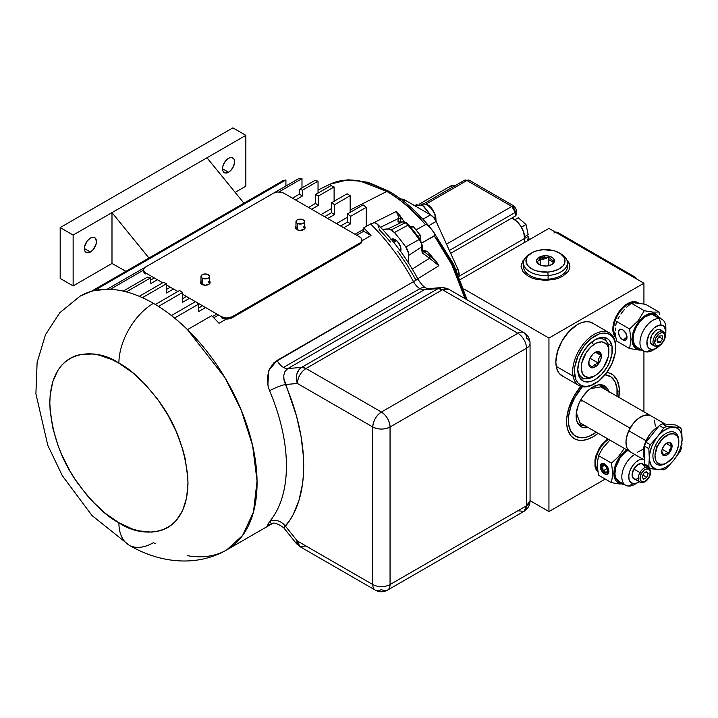 <?xml version="1.0" encoding="UTF-8"?>
<svg xmlns="http://www.w3.org/2000/svg" width="718" height="718" viewBox="0 0 718 718"><rect width="100%" height="100%" fill="white"/><g stroke="black" fill="none" stroke-linecap="round" stroke-linejoin="round"><path stroke-width="1.08" d="M228.566 158.274A8.544 4.936 -60 0 1 232.847 157.852A8.544 4.936 -60 0 1 234.158 164.7A8.544 4.936 -60 0 1 228.566 172.239L222.526 168.748L222.984 165.804L225.21 161.388L227.391 159.091L229.751 157.727L231.932 157.511L234.158 159.36L234.615 161.765L233.592 166.235L230.882 170.372L228.566 172.239L225.21 173.002L222.984 171.153L222.526 168.748L228.566 172.239A8.544 4.936 -60 0 1 224.294 172.661A8.544 4.936 -60 0 1 222.984 165.804A8.544 4.936 -60 0 1 228.566 158.274M90.405 238.044A8.544 4.936 -60 0 1 94.677 237.622A8.544 4.936 -60 0 1 95.988 244.47A8.544 4.936 -60 0 1 90.405 252.009L84.356 248.518L90.405 252.009A8.544 4.936 -60 0 1 86.133 252.431A8.544 4.936 -60 0 1 84.823 245.574A8.544 4.936 -60 0 1 90.405 238.044L93.762 237.281L95.431 238.241L96.445 241.535L95.988 244.47L92.721 250.142L90.405 252.009L87.049 252.763L84.823 250.923L84.473 247.082L87.049 241.158L90.405 238.044M111.99 263.47L73.137 285.908L60.177 278.431L60.177 227.579L73.137 235.055L73.137 285.908L73.137 235.055L245.843 135.343L245.843 186.195L235.145 192.37L245.843 186.195L245.843 135.343L232.883 127.867L60.177 227.579L73.137 235.055L245.843 135.343L232.883 127.867L60.177 227.579L60.177 278.431L73.137 285.908L111.99 263.47L125.928 271.332L111.99 263.47L111.99 212.618L148.958 258.031L243.949 203.194L206.981 157.781L111.99 212.618L148.958 258.031L91.105 291.436L282.811 180.756L243.949 203.194L206.981 157.781M155.348 304.477A146.544 84.607 -120 0 0 153.446 303.355A48.851 28.199 120 0 0 118.901 363.182C130.909 369.052 144.722 382.344 160.347 403.067C177.113 426.6 186.33 453.193 187.981 482.837C187.039 541.336 139.104 537.594 118.901 522.722A48.851 28.199 120 0 0 129.016 545.088A48.851 28.199 -60 0 1 118.901 522.722L105.42 513.415L92.46 501.388L86.34 494.505L75.076 479.319L70.05 471.161L61.461 454.108L57.978 445.384L52.791 427.946L50.152 411.082L49.82 403.067L50.152 395.438L52.791 381.635L57.978 370.174L61.461 365.471L65.5 361.513L70.05 358.345L75.076 355.984L80.524 354.468L92.46 353.992L98.851 355.042L112.134 359.655L118.901 363.182L132.381 372.498L145.341 384.516L157.278 398.786L167.752 414.753L176.341 431.796L182.722 449.28L185.011 457.967L187.649 474.831L187.981 482.837L186.653 497.637L182.722 510.327L176.341 520.433L172.302 524.391L167.752 527.559L162.726 529.92L157.278 531.437L151.462 532.11L138.951 530.871L132.381 528.978L118.901 522.722C106.892 516.861 93.08 503.56 77.454 482.837C60.689 459.305 51.472 432.721 49.82 403.067C50.763 344.568 98.689 348.311 118.901 363.182A48.851 28.199 -60 0 1 153.446 303.355A146.544 84.607 60 0 1 155.348 304.477A146.544 84.607 60 0 1 158.463 306.398A146.544 84.607 -120 0 0 155.348 304.477L179.527 290.521L155.348 304.477M155.348 543.75A146.544 84.607 60 0 1 153.446 542.664A48.851 28.199 -60 0 1 129.016 545.088C157.7 562.239 195.26 567.974 226.717 549.925L242.639 535.413L253.472 512.015L257.053 480.979L252.601 445.51L241.086 409.772L224.761 377.381L187.479 329.643A146.544 84.607 -120 0 0 174.519 318.029A146.544 84.607 -120 0 0 171.414 315.543A146.544 84.607 -120 0 0 158.463 306.398A146.544 84.607 60 0 1 171.414 315.543A146.544 84.607 60 0 1 174.519 318.029A146.544 84.607 60 0 1 187.479 329.643A146.544 84.607 60 0 1 226.717 549.925A146.544 84.607 60 0 1 187.479 555.678M397.664 251.255L407.178 265.077L415.713 279.652A12.215 0.521 151.7 0 1 417.831 278.853A12.215 0.521 151.7 0 1 413.496 281.662A12.215 7.054 -120 0 0 419.913 288.663A12.215 7.054 -120 0 0 424.23 289.821L287.792 368.594A12.215 7.054 60 0 1 283.466 367.436L419.913 288.663A12.215 7.054 -60 0 1 426.016 288.062A12.215 7.054 120 0 0 419.913 288.663A12.215 7.054 -120 0 0 424.23 289.821A12.215 9.63 -95.1 0 1 427.614 288.771M304.45 229.006A4.272 2.468 0 0 0 304.522 228.575L304.432 229.051M297.225 223.334L297.225 229.787L297.225 223.334L301.883 223.872L303.795 222.966L304.522 221.593A4.272 2.468 180 0 1 301.883 223.872A4.272 2.468 180 0 1 297.225 223.334A4.272 2.468 180 0 1 295.969 221.593L297.225 223.334M303.265 219.852A4.272 2.468 180 0 1 304.522 221.593L303.265 219.852L300.241 219.125L297.225 219.852L295.969 221.593A4.272 2.468 180 0 1 298.607 219.313A4.272 2.468 180 0 1 303.265 219.852M331.51 208.561L321 214.628L331.51 208.561M209.459 283.852A4.272 2.468 0 0 0 209.53 283.413L209.45 283.897M202.234 278.18L202.234 284.633L202.234 278.18L206.892 278.71L208.812 277.803L209.53 276.43A4.272 2.468 180 0 1 206.892 278.71A4.272 2.468 180 0 1 202.234 278.18A4.272 2.468 180 0 1 200.977 276.43L202.234 278.18M208.274 274.689A4.272 2.468 180 0 1 209.53 276.43L208.274 274.689L205.258 273.962L202.234 274.689L200.977 276.43A4.272 2.468 180 0 1 203.616 274.15A4.272 2.468 180 0 1 208.274 274.689M195.592 301.587L171.414 315.543L195.592 301.587A146.544 84.607 -120 0 1 198.698 304.064A146.544 84.607 -120 0 0 195.592 301.587M174.519 318.029L198.698 304.064L198.698 311.54L198.698 304.064L174.519 318.029M201.058 283.897L200.977 283.413A4.272 2.468 0 0 0 201.049 283.852M182.641 302.26L182.641 292.432A146.544 84.607 -120 0 0 179.527 290.521A146.544 84.607 -120 0 1 182.641 292.432L182.641 302.26L189.543 298.275L182.641 302.26M158.463 306.398L182.641 292.432L158.463 306.398M142.397 297.665A146.544 84.607 60 0 1 153.446 303.355A146.544 84.607 -120 0 0 142.397 297.665L166.576 283.7A146.544 84.607 -120 0 0 163.471 282.345L139.292 296.31A146.544 84.607 60 0 1 142.397 297.665L166.576 283.7A146.544 84.607 -120 0 0 163.471 282.345L139.292 296.31A146.544 84.607 -120 0 0 126.332 291.876A146.544 84.607 60 0 1 139.292 296.31A146.544 84.607 -120 0 1 142.397 297.665M123.227 291.113A146.544 84.607 60 0 1 126.332 291.876L150.511 277.911A146.544 84.607 -120 0 0 147.405 277.148L123.227 291.113L147.405 277.148A146.544 84.607 -120 0 1 150.511 277.911L150.511 283.718L150.511 277.911L126.332 291.876A146.544 84.607 -120 0 0 123.227 291.113A146.544 84.607 -120 0 0 110.276 289.309A146.544 84.607 60 0 1 123.227 291.113M94.211 290.628L107.162 289.237L145.099 267.329L107.162 289.237A146.544 84.607 60 0 1 110.276 289.309L143.528 270.112L110.276 289.309A146.544 84.607 -120 0 0 107.162 289.237A146.544 84.607 -120 0 0 94.211 290.628L285.917 179.949A146.544 84.607 -120 0 0 282.811 180.756A146.544 84.607 -120 0 1 285.917 179.949L285.917 186.034L285.917 179.949L94.211 290.628A146.544 84.607 -120 0 0 91.105 291.436A146.544 84.607 60 0 1 94.211 290.628M80.147 296.112L91.105 291.436A146.544 84.607 -120 0 0 79.815 296.31M274.114 192.846L298.868 178.549L274.114 192.846M301.982 178.629A146.544 84.607 -120 0 0 298.868 178.549A146.544 84.607 -120 0 1 301.982 178.629L301.982 187.91L301.982 178.629L278.925 191.939L301.982 178.629M314.933 180.433L299.388 189.408A146.544 84.607 60 0 1 302.493 190.162L318.038 181.196A146.544 84.607 -120 0 0 314.933 180.433L299.388 189.408L299.388 194.174L302.493 195.969L302.493 190.162A146.544 84.607 -120 0 0 299.388 189.408L299.388 194.174L292.477 198.168L299.388 194.174L302.493 195.969L302.493 190.162L318.038 181.196L318.038 193.106L318.038 181.196A146.544 84.607 -120 0 0 314.933 180.433M150.511 280.128L154.316 277.938L150.511 280.128M150.511 283.718L157.422 279.733L150.511 283.718M295.592 199.963L302.493 195.969L295.592 199.963M330.998 185.63L315.453 194.596A146.544 84.607 60 0 1 318.559 195.951L334.103 186.985A146.544 84.607 -120 0 0 330.998 185.63L315.453 194.596L315.453 203.454L318.559 205.249L318.559 195.951A146.544 84.607 -120 0 0 315.453 194.596L315.453 203.454L308.543 207.439L315.453 203.454L318.559 205.249L318.559 195.951L334.103 186.985L334.103 201.273L334.103 186.985A146.544 84.607 -120 0 0 330.998 185.63M166.576 289.399L170.372 287.209L166.576 289.399M166.576 292.989L166.576 283.7L166.576 292.989L173.487 289.004L166.576 292.989M311.648 209.234L318.559 205.249L311.648 209.234M347.054 193.797L331.51 202.772A146.544 84.607 60 0 1 334.624 204.684L350.169 195.709A146.544 84.607 -120 0 0 347.054 193.797L331.51 202.772L331.51 212.725L334.624 214.52L334.624 204.684A146.544 84.607 -120 0 0 331.51 202.772L331.51 212.725L324.608 216.71L331.51 212.725L334.624 214.52L334.624 204.684L350.169 195.709L350.169 212.34L350.169 195.709A146.544 84.607 -120 0 0 347.054 193.797M182.641 298.679L186.438 296.48L182.641 298.679M296.049 229.051L295.969 228.575A4.272 2.468 0 0 0 296.04 229.006M327.713 218.505L334.624 214.52L327.713 218.505M295.969 221.593L295.969 228.575L296.687 227.202M303.265 226.825L304.522 228.575L304.522 221.593M200.977 276.43L200.977 283.413L201.704 282.039M208.274 281.671L209.53 283.413L209.53 276.43M347.575 217.177L336.491 223.576L347.575 217.177M363.12 204.863L347.575 213.838A146.544 84.607 60 0 1 350.68 216.324L366.225 207.349A146.544 84.607 -120 0 0 363.12 204.863L347.575 213.838L347.575 221.997L350.68 223.792L350.68 216.324A146.544 84.607 -120 0 0 347.575 213.838L347.575 221.997L340.664 225.982L347.575 221.997L350.68 223.792L350.68 216.324L366.225 207.349L366.225 226.439L366.225 207.349A146.544 84.607 -120 0 0 363.12 204.863M198.698 307.95L202.503 305.751L198.698 307.95M198.698 311.54L205.608 307.546L198.698 311.54M343.778 227.777L350.68 223.792L343.778 227.777M363.64 229.302L355.024 234.274L363.64 229.302M216.854 314.044L212.528 316.539L216.854 314.044M219.035 323.279A146.544 84.607 -120 0 0 211.657 315.678L187.479 329.643L211.657 315.678A146.544 84.607 -120 0 1 219.035 323.279L226.367 319.043L219.035 323.279M361.971 240.754L371.018 235.531L363.64 231.268L356.729 235.262L363.64 231.268L371.018 235.531A146.544 84.607 -120 0 0 363.64 227.938L363.64 231.268L363.64 227.938A146.544 84.607 60 0 1 371.018 235.531L361.971 240.754M218.559 315.031L213.776 317.787L218.559 315.031M267.841 385.126L268.846 370.452L277.058 360.436L413.496 281.662A146.544 84.607 -120 0 0 370.542 223.944L373.943 222.84L375.451 222.984L377.794 224.599L375.451 222.984L373.943 222.84L370.542 223.944A146.544 84.607 60 0 1 413.496 281.662A12.215 0.521 -28.3 0 0 417.831 278.853C420.479 283.395 423.207 286.473 426.016 288.062L427.722 288.78M271.601 523.682L269.591 521.546A146.544 84.607 -120 0 0 269.591 390.789A12.215 2.055 156.9 0 1 285.459 384.534L297.378 383.466L372.777 427.004L297.378 383.466A12.215 7.054 120 0 1 306.012 368.505L381.42 412.042L306.012 368.505A12.215 7.054 60 0 0 301.695 367.347L298.715 370.102L296.848 374.132L296.381 378.826L297.378 383.466A12.215 9.63 -95.1 0 1 301.695 367.347L287.792 368.594L301.695 367.347L438.133 288.582L424.23 289.821L438.133 288.582L441.767 287.514L427.461 288.789A12.215 9.63 84.9 0 0 424.23 289.821L287.792 368.594L285.019 371.377L283.772 375.343L283.978 379.921L285.459 384.534L297.378 383.466C297.889 377.112 300.77 372.13 306.012 368.505L442.45 289.74L517.857 333.269A12.215 7.054 -60 0 1 523.96 332.667A12.215 7.054 -60 0 1 526.491 338.259A12.215 7.054 180 0 1 530.063 343.24A12.215 7.054 180 0 1 526.491 348.23A12.215 7.054 -120 0 0 517.857 333.269L442.45 289.74L448.553 289.13A12.215 7.054 120 0 0 442.45 289.74A12.215 7.054 -120 0 0 438.133 288.582L442.45 289.74L306.012 368.505L301.695 367.347L438.133 288.582A12.215 9.63 -95.1 0 1 441.364 287.541C441.22 286.949 443.625 287.478 448.553 289.13L523.96 332.667A12.215 7.054 120 0 0 517.857 333.269L381.42 412.042L517.857 333.269A12.215 7.054 60 0 1 526.491 348.23A12.215 7.054 0 0 0 530.063 343.24L530.063 500.787L526.491 505.777A12.215 7.054 0 0 0 530.063 500.787C529.902 505.418 527.865 508.945 523.96 511.369A12.215 7.054 -120 0 0 526.491 505.777L526.491 348.23L526.491 505.777L390.053 584.542L526.491 505.777L523.96 511.369L517.857 510.758M372.777 427.004A12.215 7.054 -60 0 1 381.42 412.042C376.169 415.659 373.288 420.649 372.777 427.004C378.539 429.732 384.292 429.732 390.053 427.004C389.542 420.649 386.661 415.659 381.42 412.042A12.215 7.054 60 0 1 390.053 427.004L526.491 348.23L390.053 427.004L390.053 584.542L390.053 427.004A12.215 7.054 180 0 1 372.777 427.004L372.777 584.542A12.215 7.054 0 0 0 390.053 584.542A12.215 7.054 180 0 1 372.777 584.542L372.777 427.004M306.012 545.994L299.909 546.604L297.378 541.013L296.381 542.979L296.848 543.894M283.763 378.386L296.453 415.884L301.066 436.49L303.409 456.361L303.409 475.074L302.529 483.878L299.038 500.15L293.312 514.348L289.641 520.577L283.691 527.721L296.489 543.679A12.215 2.585 -38.8 0 1 297.378 541.013L285.459 526.186L283.7 527.748C277.615 523.377 273.414 522.085 271.081 523.853M271.449 523.763L267.356 525.271L269.591 521.546A146.544 84.607 -120 0 0 269.591 390.789A12.215 2.055 -23.1 0 1 285.459 384.534A158.759 91.662 60 0 1 285.459 526.186A12.215 9.756 40 0 0 269.591 521.546A12.215 9.756 -140 0 1 285.459 526.186L297.378 541.013L372.777 584.542L297.378 541.013A12.215 7.054 120 0 0 299.909 546.604L375.308 590.133A12.215 7.054 -60 0 1 372.777 584.542A12.215 7.054 120 0 0 375.308 590.133A12.215 7.054 -60 0 0 381.42 589.532A12.215 7.054 60 0 0 387.523 590.133A12.215 7.054 -120 0 0 390.053 584.542A12.215 7.054 60 0 1 387.523 590.133C383.448 592.314 379.382 592.314 375.308 590.133M269.591 390.789L268.137 386.428L267.347 377.363L269.403 369.088L273.98 362.689L413.496 281.662A12.215 7.054 -120 0 0 419.913 288.663L283.466 367.436A12.215 7.054 60 0 1 277.058 360.436A12.215 7.054 -120 0 0 283.466 367.436A12.215 7.054 -120 0 0 287.792 368.594M370.542 223.944L363.64 227.938L370.542 223.944M377.794 224.599L379.095 228.162M390.377 241.993A134.338 77.562 -120 0 0 379.176 229.581M411.234 227.705L413.245 226.538L420.192 235.082L418.02 236.339L420.192 235.082L413.245 226.538L411.234 227.705M410.508 226.825L413.245 226.538L410.508 226.825M420.218 239.318L420.192 235.082L420.218 239.318M396.668 240.62L393.706 242.325L396.668 240.62M618.853 397.368L619.239 388.214L617.354 380.63L613.378 375.263L609.717 373.154L606.854 372.445A37.309 21.54 -60 0 1 619.365 391.13L617.229 391.13L619.365 391.13A37.309 21.54 -60 0 1 618.862 397.332M598.103 433.286A37.309 21.54 -60 0 1 566.601 421.592A37.309 21.54 -60 0 1 580.817 386.356L574.328 395.591L568.611 408.775L566.726 418.531L566.726 424.509L567.741 429.777L571.043 435.952L574.328 438.671L578.322 440.152L582.89 440.331L587.836 439.21L592.987 436.822L598.13 433.268M563.603 376.645A30.533 17.627 -60 0 1 562.176 375.963A30.533 17.627 -60 0 1 555.849 361.989A30.533 17.627 -60 0 1 569.177 331.267A30.533 17.627 -60 0 1 592.7 323.082A30.533 17.627 -60 0 1 594.01 323.98L589.433 321.87L585.7 321.727L581.652 322.642L577.443 324.599L569.177 331.267L562.176 340.709L557.491 351.497L555.849 361.989L556.262 366.611L557.491 370.578L559.493 373.737L563.603 376.645M615.981 337.747A20.759 11.991 -60 0 1 612.84 329.086A20.759 11.991 -60 0 1 621.905 308.193A20.759 11.991 -60 0 1 637.907 302.628A20.759 11.991 -60 0 1 638.84 303.274L635.681 301.802L630.386 302.332L624.66 305.635L619.365 311.226L615.317 318.236L613.127 325.613L613.127 332.228L613.962 334.929L615.981 337.747M638.643 303.256A20.759 11.991 120 0 0 637.638 302.484M643.929 411.8L643.929 351.228L643.929 411.8M643.929 304.109L643.929 283.215L548.947 228.378L643.929 283.215L643.929 304.109M548.947 338.061L643.929 283.215L548.947 338.061L463.855 288.932L548.947 338.061L548.947 511.557L548.947 338.061M605.229 479.059L548.947 511.557L605.229 479.059M607.724 438.842L601.235 445.339L599.009 448.732L595.823 456.065L594.989 459.726L594.989 466.341L595.823 469.042L597.852 471.861M460.426 279.481L548.947 228.378L460.426 279.481M525.181 258.426L522.919 260.867L521.062 266.261L522.919 271.664L528.215 276.233L531.921 277.992L536.14 279.293L545.492 280.37L554.835 279.293L559.062 277.992L562.759 276.233L568.055 271.664L569.446 269.017L569.913 266.261L569.446 263.515L565.793 258.426M530.063 500.661L548.947 511.557L530.063 500.661M521.062 266.863L521.537 264.116L524.023 260.131M566.951 260.131L569.446 264.116L569.913 266.863M622.685 339.749L627.002 337.263L625.746 340.054A6.103 3.527 60 0 1 622.685 339.749L619.634 336.527L618.369 332.272L619.634 329.481L622.685 329.777A6.103 3.527 60 0 1 626.679 335.162A6.103 3.527 60 0 1 625.746 340.054L622.685 339.749A6.103 3.527 60 0 1 618.701 334.373A6.103 3.527 60 0 1 619.634 329.481A6.103 3.527 60 0 1 622.685 329.777L625.746 333.008L627.002 337.263L622.685 339.749M638.266 349.962L639.011 349.307A19.781 11.425 -60 0 1 633.886 330.199A19.781 11.425 -60 0 1 653.003 313.245L652.949 312.133L644.297 310.714L638.275 320.587L629.614 328.979L630.925 339.506L629.614 348.553L638.266 349.962L629.614 348.553L630.925 339.506L629.614 328.979L638.275 320.587L644.297 310.714L652.949 312.133L658.971 312.025L645.985 304.531L643.633 304.055L645.985 304.531L658.971 312.025L652.949 312.133L653.003 313.245L657.105 315.04L658.9 317.571A19.781 11.425 -60 0 0 653.003 313.245L647.833 314.206L642.386 317.769L637.485 323.378L633.886 330.199L632.136 337.173L632.495 343.258L634.909 347.521L639.011 349.307L638.266 349.962L640.034 350.079L638.266 349.962M635.556 303.005L643.633 304.055L635.556 303.005M632.558 303.068L633.967 302.987L632.558 303.068M628.959 305.15L631.31 303.22L644.297 310.714L631.31 303.22L626.715 307.187L628.959 305.15M624.606 309.332L622.641 311.612L624.606 309.332M620.873 313.981L622.641 311.612L620.873 313.981M617.893 318.927L619.293 316.414L617.893 318.927M616.08 323.576L616.627 321.484L629.614 328.979L616.627 321.484L615.667 325.775L616.08 323.576M615.407 328.09L615.317 330.531L615.407 328.09M615.407 333.062L615.667 335.665L615.407 333.062M616.08 338.331L616.627 341.05L616.08 338.331M634.694 302.682A19.781 11.425 120 0 0 617.722 315.148A19.781 11.425 120 0 0 615.712 335.952A19.781 11.425 -60 0 1 613.71 328.781A19.781 11.425 -60 0 1 627.694 304.558A19.781 11.425 -60 0 1 634.694 302.682A19.781 11.425 -60 0 1 636.435 303.05A19.781 11.425 120 0 0 634.694 302.682L635.233 302.996L634.694 302.682M627.694 304.558L627.002 304.953A18.803 10.86 120 0 0 613.71 327.982A18.803 10.86 120 0 0 613.71 328.377M654.771 348.993A18.318 10.573 -60 0 1 646.433 351.955A18.318 10.573 120 0 0 652.913 350.222L656.369 348.23A13.436 7.754 -60 0 0 659.671 345.636L655.13 348.849L651.621 349.504L646.433 351.955L651.621 349.504A13.436 7.754 -60 0 1 648.139 336.527A13.436 7.754 -60 0 1 661.116 325.021L659.393 318.577A18.318 10.573 -60 0 1 662.068 319.402L655.166 315.417A18.318 10.573 120 0 0 652.482 314.583A18.318 10.573 120 0 0 635.726 328.108A18.318 10.573 120 0 0 636.848 347.144L643.75 351.129A18.318 10.573 -60 0 1 642.637 332.093A18.318 10.573 -60 0 1 659.393 318.577L652.482 314.583L659.393 318.577A18.318 10.573 120 0 0 641.695 334.265A18.318 10.573 120 0 0 646.433 351.955A18.318 10.573 -60 0 1 643.75 351.129M653.174 345.152A8.67 5.008 -60 0 1 652.034 344.766A8.67 5.008 -60 0 1 651.504 335.755A8.67 5.008 -60 0 1 659.429 329.356A8.67 5.008 -60 0 1 660.704 329.75A8.67 5.008 -60 0 1 661.601 330.549M656.369 348.23A13.436 7.754 -60 0 1 651.621 349.504L648.83 348.284L647.851 347.027L646.945 341.265L649.225 334.148L653.91 328.081L659.42 325.11L662.633 325.398L663.899 326.232L665.846 331.07L665.272 335.934A13.436 7.754 -60 0 0 665.864 331.779A13.436 7.754 -60 0 0 661.116 325.021L659.393 318.577A18.318 10.573 120 0 1 665.864 327.785L665.864 331.779M661.861 330.953L659.429 329.356L657.167 329.777L654.78 331.339L651.756 335.252L650.248 341.256L651.504 344.38L653.299 345.161M662.068 319.402A18.318 10.573 -60 0 1 665.73 330.011M640.582 349.298L639.011 349.307A19.781 11.425 -60 0 0 640.582 349.298M655.202 315.435L652.482 314.583L650.167 314.708L645.159 316.844L640.276 321.17L636.265 327.04L633.743 333.547L633.079 339.722L634.389 344.604L637.467 347.449M616.627 341.05L629.614 348.553L616.627 341.05M641.937 350.079L640.034 350.079L641.937 350.079M659.519 314.753L658.971 312.025L659.519 314.753M660.03 318.227L659.932 317.428L660.03 318.227M662.965 332.811A7.207 4.164 -60 0 1 663.827 340.574A7.207 4.164 -60 0 1 656.674 345.699A1.221 0.987 108.2 0 1 655.444 346.363A1.221 0.987 -71.8 0 0 656.674 345.699L655.381 344.703L654.762 342.881L655.812 337.936L659.214 333.762L661.188 332.793L662.965 332.811L664.258 333.807L664.877 335.629L663.827 340.574L660.434 344.739L656.674 345.699A7.207 4.164 -60 0 1 655.812 337.936A7.207 4.164 -60 0 1 662.965 332.811A1.221 0.987 -71.8 0 0 662.633 331.222A1.221 0.987 108.2 0 1 662.965 332.811M655.283 346.291A1.221 0.987 -71.8 0 0 655.444 346.363L654.744 346.049A8.428 4.864 -60 0 1 654.502 336.769A8.428 4.864 -60 0 1 662.633 331.222L659.411 329.356L662.633 331.222A8.428 4.864 -60 0 1 663.172 331.456L659.555 329.374M657.482 342.755L657.033 339.596L659.375 336.096L662.158 335.755L662.606 338.905L658.918 336.778L662.606 338.905L660.264 342.414L657.185 340.628L660.264 342.414L657.482 342.755L660.264 342.414L662.606 338.905L662.158 335.755L659.375 336.096L657.033 339.596L657.482 342.755M662.633 331.222A8.428 4.864 120 0 0 654.619 336.554A8.428 4.864 120 0 0 654.502 345.896M594.63 383.771A30.407 17.555 -60 0 1 578.986 385.53A30.407 17.555 -60 0 1 573.081 376.106L556.217 366.368L573.081 376.106L574.795 375.927A29.187 16.855 -60 0 1 591.129 338.564A29.187 16.855 -60 0 1 615.317 343.464L615.299 342.289A30.407 17.555 120 0 0 590.106 337.182A30.407 17.555 120 0 0 573.081 376.106A30.407 17.555 -60 0 1 584.102 343.096A30.407 17.555 -60 0 1 609.394 332.865A30.407 17.555 -60 0 1 615.299 342.289A30.407 17.555 -60 0 1 615.694 347.288M612.014 346.112A24.421 14.1 -60 0 1 603.156 372.633A24.421 14.1 -60 0 1 582.845 380.845A24.421 14.1 -60 0 1 578.098 373.279A24.421 14.1 -60 0 1 586.956 346.758A24.421 14.1 -60 0 1 607.266 338.546A24.421 14.1 -60 0 1 612.014 346.112L607.733 343.644L612.014 346.112L611.978 353.911L609.367 362.599L607.204 366.853L601.585 374.392L594.971 379.687L591.596 381.231L585.385 381.805L582.783 380.809L580.647 379.005L578.098 373.279L577.784 369.564L579.13 361.163L582.908 352.538L588.527 344.999L595.141 339.704L598.507 338.16L604.727 337.586L607.329 338.582L609.465 340.377L612.014 346.112M580.53 378.871A24.421 14.1 120 0 0 584.973 378.655L583.187 378.951M604.403 337.532A24.421 14.1 120 0 1 606.432 341.481L605.866 339.937M615.694 347.781L615.694 346.785A30.407 17.555 120 0 0 615.299 342.289L615.317 343.464L614.159 339.659L612.274 336.616L609.726 334.462L606.611 333.278L603.048 333.107L599.189 333.96L591.129 338.564L583.68 346.381L577.954 356.227L574.831 366.602L574.418 371.493L575.944 379.732L577.837 382.775L580.386 384.929L583.501 386.113L587.064 386.284L590.923 385.431L598.983 380.827L606.432 373.01L612.158 363.164L615.281 352.789L615.317 343.464A29.187 16.855 -60 0 1 615.694 347.781A29.187 16.855 -60 0 1 595.051 383.529A29.187 16.855 -60 0 1 574.795 375.927L573.081 376.106A30.407 17.555 120 0 0 594.19 384.022L595.051 383.529M596.299 363.766L598.336 363.075L598.731 358.731L600.76 355.293L597.179 351.748L594.217 352.879L597.179 351.748L600.76 355.293L598.731 358.731L598.336 363.075L596.299 363.766M594.531 364.726L595.366 364.205L594.531 364.726L595.752 366.557L594.531 364.726L593.804 365.309L594.531 364.726M594.36 352.834A8.948 5.17 -60 0 1 595.051 352.385A8.948 5.17 -60 0 1 601.37 355.643A8.948 5.17 -60 0 1 595.752 366.557L599.126 362.931L601.137 358.219L601.092 354.01L599.009 351.703L595.599 352.098L593.149 353.83L590.115 357.977L588.975 361.172L589.02 365.381L590.214 367.194L592.144 367.867L595.752 366.557A8.948 5.17 -60 0 1 588.724 363.353A8.948 5.17 -60 0 1 594.36 352.834M594.217 376.106A21.98 12.691 -60 0 1 582.334 377.731A21.98 12.691 -60 0 1 577.81 368.63A21.98 12.691 120 0 0 593.328 376.645L595.051 375.649A19.539 11.282 -60 0 1 581.257 368.54A19.539 11.282 -60 0 1 593.535 344.721L591.74 342.037L593.535 344.721A19.539 11.282 -60 0 1 608.873 351.721A19.539 11.282 -60 0 1 596.577 374.67A19.539 11.282 -60 0 1 595.051 375.649M578.735 375.64A21.98 12.691 120 0 0 579.112 375.873L582.334 377.731M594.172 340.287A21.98 12.691 -60 0 1 604.323 339.659A21.98 12.691 -60 0 1 608.846 350.761A21.98 12.691 120 0 0 608.873 349.72A21.98 12.691 120 0 0 594.172 340.287M604.323 339.659L601.101 337.801A21.98 12.691 120 0 0 600.706 337.586M596.577 374.67L593.867 376.277L588.688 377.533L584.479 376.07L582.953 374.374L581.32 369.384L581.786 362.913L586.157 352.619L590.887 346.893L596.245 343.114L601.424 341.858L603.694 342.253L607.159 345.017L608.227 347.27L608.792 350.007L608.325 356.478L603.946 366.772L599.225 372.498L596.577 374.67M593.212 365.938L592.341 367.302L593.212 365.938M590.878 366.099L592.341 367.302L590.878 366.099M589.738 365.058L590.259 365.552L589.738 365.058M589.047 364.277L588.76 363.757L589.047 364.277M588.733 363.048L588.76 363.757L588.733 363.048M589.981 358.255L598.336 363.075L589.981 358.255M595.536 352.278L600.76 355.293L595.536 352.278M544.423 255.752A8.948 5.17 180 0 1 553.533 258.624A8.948 5.17 180 0 1 551.819 264.538A8.948 5.17 180 0 1 546.56 266.01L551.316 264.807L553.47 263.219L554.377 260.266L553.291 258.345L549.539 256.272L546.174 255.725L541.103 256.38L537.504 258.543L536.561 260.481L537.692 263.416L541.444 265.489L546.56 266.01A8.948 5.17 180 0 1 539.164 264.538A8.948 5.17 180 0 1 537.028 259.189A8.948 5.17 180 0 1 544.423 255.752L544.603 257.924L544.423 255.752M545.716 257.771L540.376 257.277L538.697 260.472L537.019 261.81L540.232 265.148L537.019 261.81L538.697 260.472L540.376 257.277L545.716 257.771M548.839 256.694L546.784 257.511L548.839 256.694L550.087 258.327L548.839 256.694L548.839 265.669L548.839 256.694M550.742 259.027L550.087 258.327L550.742 259.027M552.079 260.051L551.406 259.602L552.079 260.051M553.955 260.634L552.725 260.356L553.955 260.634L553.138 262.411L553.955 260.634M552.707 263.183L553.138 262.411L552.707 263.183M551.837 264.359L552.277 263.838L551.837 264.359M550.607 265.166L551.415 264.745L550.607 265.166M531.67 252.907L529.947 253.903A21.98 12.691 0 0 0 525.72 268.424A21.98 12.691 0 0 0 548.112 275.479L547.816 272.077A19.539 11.282 180 0 1 527.918 265.813A19.539 11.282 180 0 1 531.67 252.907A19.539 11.282 180 0 1 543.158 249.676A19.539 11.282 180 0 1 559.304 252.907A19.539 11.282 180 0 1 563.953 264.565A19.539 11.282 180 0 1 547.816 272.077L548.112 275.479A21.98 12.691 180 0 1 523.503 262.878A21.98 12.691 180 0 1 530.862 253.4M523.503 262.878L523.503 266.593A21.98 12.691 0 0 0 548.112 279.194L548.112 275.479L548.112 279.194A21.98 12.691 0 0 0 567.471 266.593L567.471 262.878A21.98 12.691 180 0 1 548.112 275.479A21.98 12.691 0 0 0 566.26 267.024A21.98 12.691 0 0 0 561.036 253.903L559.304 252.907M560.121 253.4A21.98 12.691 180 0 1 567.471 262.878M547.816 272.077L536.651 270.937L533.42 269.753L528.457 266.414L526.088 262.223L526.671 257.834L528.062 255.779L532.774 252.314L535.906 251.049L543.158 249.676L554.332 250.815L560.327 253.535L564.061 257.376L564.886 259.53L564.303 263.919L562.912 265.983L558.209 269.447L551.559 271.601L547.816 272.077M540.376 265.121L540.376 257.277L540.376 265.121M540.133 259.198L546.263 258.103M604.556 463.9A6.103 3.527 60 0 1 608.541 469.276A6.103 3.527 60 0 1 607.607 474.167A6.103 3.527 60 0 1 604.556 473.871L602.16 471.645L600.562 468.486L600.562 464.672L602.16 463.352L603.712 463.505L606.207 465.228L608.792 470.353L608.146 473.727L606.207 474.445L604.556 473.871A6.103 3.527 60 0 1 600.562 468.486A6.103 3.527 60 0 1 601.505 463.595A6.103 3.527 60 0 1 604.556 463.9M623.502 484.21L621.914 484.192L623.502 484.21M620.128 484.076L611.476 482.667L598.489 475.172L597.179 464.645L598.489 455.598L602.734 448.095L609.887 440.089L602.734 448.095L598.489 455.598L611.476 463.092L618.18 456.98L624.337 448.436L618.18 456.98L611.476 463.092L612.795 473.62L611.476 482.667L620.128 484.076L620.873 483.42L620.128 484.076M626.832 449.881A19.781 11.425 -60 0 0 614.231 469.662A19.781 11.425 -60 0 0 620.873 483.42L622.443 483.411A19.781 11.425 -60 0 1 620.873 483.42L616.771 481.634L615.326 479.777L613.908 474.508L613.998 471.286L615.757 464.313L619.356 457.492L621.68 454.476L626.958 449.8M604.735 473.97L601.621 470.855L600.293 465.641L602.016 463.379L604.385 463.801L606.046 465.067L608.478 469.051L608.819 472.121L607.096 474.383L604.727 473.961M636.642 483.106A18.318 10.573 -60 0 1 628.304 486.068A18.318 10.573 120 0 0 634.775 484.336L638.23 482.343A13.436 7.754 -60 0 1 633.482 483.618L628.304 486.068L633.482 483.618L630.7 482.406L629.058 479.507L628.815 475.379L630.009 470.64L632.45 466.009L635.771 462.195L639.469 459.78L642.978 459.134M642.843 459.125A13.436 7.754 -60 0 0 629.964 470.739A13.436 7.754 -60 0 0 633.482 483.618L636.992 482.963L639.253 481.688A13.436 7.754 -60 0 1 638.23 482.343M635.044 479.265A8.67 5.008 -60 0 1 633.895 478.879A8.67 5.008 -60 0 1 633.366 469.877A8.67 5.008 -60 0 1 641.3 463.469A8.67 5.008 -60 0 1 642.565 463.864A8.67 5.008 -60 0 1 643.472 464.663M632.926 477.982L633.752 478.457L632.926 477.982M643.732 465.067L641.3 463.469L639.029 463.891L634.497 467.912L632.423 472.453L632.118 475.37L633.366 478.493L635.17 479.274M634.739 454.44A18.318 10.573 120 0 0 622.264 472.758A18.318 10.573 120 0 0 628.304 486.068A18.318 10.573 -60 0 1 625.62 485.242A18.318 10.573 -60 0 1 622.802 470.586A18.318 10.573 -60 0 1 634.739 454.44M619.329 481.572L616.25 478.718L615.362 476.483L614.94 473.835L615.604 467.669L619.984 458.075L624.516 452.878L627.837 450.455A18.318 10.573 120 0 0 615.9 466.601A18.318 10.573 120 0 0 618.71 481.257L625.62 485.242M597.573 470.066A19.781 11.425 -60 0 1 595.572 462.895A19.781 11.425 -60 0 1 608.532 439.308A19.781 11.425 120 0 0 597.573 470.066M608.496 439.29A18.803 10.86 120 0 0 595.572 462.105A18.803 10.86 120 0 0 595.581 462.491M611.476 482.667L612.795 473.62L611.476 463.092L598.489 455.598L597.179 464.645L598.489 475.172L611.476 482.667M638.32 464.645A8.185 4.721 120 0 0 638.23 464.69A8.185 4.721 120 0 0 634.039 469.186L639.962 472.606A8.428 4.864 -60 0 0 640.061 482.164C643.588 483.241 646.577 481.643 649.036 477.389C651.325 473.53 651.145 470.254 648.489 467.571L642.619 464.178A8.428 4.864 120 0 0 634.093 469.222L639.962 472.606A8.428 4.864 -60 0 1 648.489 467.571A8.428 4.864 120 0 0 639.962 472.606L641.452 473.431A7.207 4.164 -60 0 1 648.65 469.078A7.207 4.164 -60 0 1 648.83 477.29L646.254 480.459L643.31 481.913L641.623 481.652L640.169 479.516L640.384 475.989L641.452 473.431L644.028 470.263L646.012 469.06L648.65 469.078L650.113 471.205L649.898 474.733L648.83 477.29A7.207 4.164 -60 0 1 641.623 481.652A7.207 4.164 -60 0 1 641.452 473.431L639.962 472.606A8.428 4.864 120 0 0 640.088 482.173M638.32 478.403A8.428 4.864 -60 0 1 632.45 474.912A8.428 4.864 -60 0 1 634.093 469.222A8.428 4.864 -60 0 1 638.401 464.591A8.428 4.864 -60 0 1 644.36 467.939M642.915 475.092L646.774 477.317L643.786 479.22L642.152 477.273L643.507 473.413L646.496 471.502L648.13 473.449L645.661 472.031L648.13 473.449L646.774 477.317L642.915 475.092M648.13 473.449L646.496 471.502L643.507 473.413L642.152 477.273L643.786 479.22L646.774 477.317L648.13 473.449M640.061 482.164L634.191 478.771A8.428 4.864 120 0 1 634.093 469.222L634.039 469.186A8.185 4.721 120 0 0 632.45 474.715A8.185 4.721 120 0 0 632.45 474.813M604.323 465.201L603.299 464.923L601.738 466.969L603.003 469.177L602.905 471.044A4.479 2.585 60 0 1 601.505 466.135A4.479 2.585 60 0 1 604.556 465.228A4.479 2.585 60 0 1 606.207 466.718L603.228 464.797L602.231 465.058L601.433 466.503L601.684 468.755L602.905 471.044L605.884 472.965L606.881 472.704L607.679 471.259L607.428 469.007L606.207 466.718A4.479 2.585 60 0 1 607.715 470.712A4.479 2.585 60 0 1 606.1 472.965A4.479 2.585 60 0 1 602.905 471.044L607.231 468.477L603.165 470.829L604.17 471.098L603.165 470.829L602.851 468.657L601.738 466.969L603.299 464.923L605.202 465.605L604.323 465.201M606.154 472.641L604.17 471.098L606.154 472.641L607.715 470.595M604.61 465.309L601.738 466.969L604.61 465.309M604.574 442.369L604.215 441.848L604.574 442.369M621.994 454.117L623.565 453.767M588.033 427.479A23.595 13.624 -60 0 1 576.123 415.893A23.595 13.624 -60 0 1 580.44 400.473L578.493 404.629L576.303 412.976L576.626 420.299L577.73 423.216L581.616 427.004L584.246 427.74L588.033 427.479M573.467 397.135L574.696 397.781A34.563 19.951 -60 0 1 582.379 386.76L574.696 397.781L573.467 397.135M616.986 396.426L616.977 388.151L614.895 381.429L610.91 376.851L605.05 374.769A34.563 19.951 -60 0 1 617.247 392.154A34.563 19.951 -60 0 1 617.004 396.255M596.245 432.218A34.563 19.951 -60 0 1 592.808 434.48A34.563 19.951 -60 0 1 570.469 430.603A34.563 19.951 -60 0 1 574.696 397.781L570.711 406.971L568.638 416.099L568.638 424.374L570.729 431.096L574.714 435.673L580.261 437.72L584.596 437.585L589.236 436.239L596.407 432.092M608.99 392.225L607.886 389.309L604.009 385.512L598.417 384.884L591.982 387.496L588.742 389.919L582.863 396.533L580.44 400.473A23.595 13.624 -60 0 1 592.808 386.993A23.595 13.624 -60 0 1 608.792 391.516M585.538 426.034L580.835 425.011L576.321 412.877L580.835 425.011L585.735 426.151M606.495 390.188L603.057 386.517L590.295 388.671L603.057 386.517L606.297 390.071M580.297 400.312L582.011 401.191L580.297 400.312M629.865 451.604L626.877 447.691L625.979 441.678L626.374 438.151L628.78 430.764A20.759 11.991 120 0 0 630.269 451.864A20.759 11.991 -60 0 1 630.108 428.17L580.853 399.729L630.108 428.17A20.759 11.991 -60 0 1 651.029 415.901A20.759 11.991 120 0 0 628.78 430.764L646.047 440.735A20.759 11.991 -60 0 1 658.532 426.564L655.633 428.431L650.257 433.816L646.047 440.735L628.78 430.764L632.989 423.844L638.365 418.459L644.082 415.417L649.287 415.183L651.432 416.153M671.088 450.141A7.324 4.227 -60 0 1 665.299 455.652A7.324 4.227 -60 0 1 661.718 452.026A7.324 4.227 -60 0 1 662.714 447.933L665.11 444.46L668.117 442.521L670.711 442.782L671.761 444.164L671.94 447.529L670.415 451.407L667.713 454.485L665.694 455.553L663.091 455.293L662.041 453.911L661.861 450.545L662.714 447.933A7.324 4.227 -60 0 1 666.905 443.051A7.324 4.227 -60 0 1 671.518 443.661A7.324 4.227 -60 0 1 671.088 450.141L669.607 449.495L671.088 450.141M666.475 443.32L669.715 442.539L671.761 446.677L666.241 443.482L671.761 446.677L669.607 449.495L668.799 453.085L665.613 453.839L663.791 455.365L661.745 451.236L661.879 452.394L663.791 455.365L665.613 453.839L668.799 453.085L669.607 449.495L671.761 446.677L669.715 442.539L665.945 443.607M678.815 442.153L678.815 440.96A18.318 10.573 120 0 0 669.876 431.904A18.318 10.573 120 0 0 655.39 445.69L657.266 446.506A16.855 9.729 -60 0 1 670.585 433.825A16.855 9.729 -60 0 1 678.815 442.153A16.855 9.729 -60 0 1 676.535 451.568A16.855 9.729 -60 0 1 666.905 462.796A16.855 9.729 -60 0 1 656.279 461.414A16.855 9.729 -60 0 1 657.266 446.506L655.39 445.69A18.318 10.573 -60 0 1 675.028 432.577A18.318 10.573 -60 0 1 678.806 441.579M666.394 463.083A18.318 10.573 -60 0 1 656.71 464.304A18.318 10.573 -60 0 1 655.39 445.69A18.318 10.573 120 0 0 654.322 461.889A18.318 10.573 120 0 0 665.864 463.397L666.905 462.796M676.535 451.568L678.492 445.573L678.672 440.098L678.088 437.827L677.065 435.988L673.915 433.86L669.688 434.049L662.786 438.501L657.266 446.506L654.995 455.365L655.722 460.247L656.737 462.087L659.896 464.214L664.114 464.025L666.43 463.065L673.125 457.186L676.535 451.568M668.799 453.085L662.193 449.271L668.799 453.085M654.43 420.075L655.319 426.088M642.942 449.306L637.216 452.349M644.45 458.371A20.759 11.991 -60 0 1 646.047 440.735L643.651 448.122L643.256 451.649L644.45 458.371M553.91 233A7.324 4.227 60 0 1 557.581 233.359L558.442 232.865A7.324 4.227 -120 0 0 555.579 232.201M555.561 232.21L558.442 232.865L634.434 276.735L637.315 279.401A7.324 4.227 -120 0 0 634.434 276.735L633.572 277.229M666.744 468.064L673.897 460.014L680.125 451.425A25.642 14.809 120 0 0 681.633 447.52A25.642 14.809 -60 0 1 680.125 451.425L673.897 460.014L677.298 455.041L679.901 449.612L681.544 444.092L682.1 438.869A23.2 13.4 -60 0 1 673.897 460.014A23.2 13.4 -60 0 1 657.491 469.482L661.449 469.087L665.694 467.283L669.939 464.187L673.897 460.014L666.744 468.064A25.642 14.809 -60 0 1 663.719 469.814A25.642 14.809 120 0 0 666.744 468.064M682.073 441.085L681.633 429.678A25.642 14.809 120 0 0 680.125 427.524A25.642 14.809 -60 0 1 681.633 429.678L682.1 438.869L681.544 434.282L679.901 430.665L677.298 428.242L673.897 427.192A23.2 13.4 -60 0 1 682.1 438.869L682.073 441.085M681.831 445.402L681.983 443.266L681.831 445.402M675.746 425.002L680.125 427.524L666.744 426.33L662.373 423.808L675.746 425.002L680.125 427.524L666.744 426.33A25.642 14.809 120 0 0 663.719 428.081L657.491 436.67A23.2 13.4 -60 0 1 673.897 427.192L669.939 427.587L663.549 430.791L659.411 434.462L650.337 444.72L645.967 442.198A25.642 14.809 120 0 0 644.45 446.102L648.821 448.624L649.287 457.815L648.821 466.467L644.45 463.936L644.45 446.102L644.45 463.936A25.642 14.809 120 0 0 645.967 466.09L650.337 468.621A25.642 14.809 -60 0 1 648.821 466.467L644.45 463.936A25.642 14.809 120 0 0 645.967 466.09L650.337 468.621L657.491 469.482A23.2 13.4 -60 0 1 649.287 457.815A23.2 13.4 -60 0 1 657.491 436.67L650.337 444.72L645.967 442.198A25.642 14.809 120 0 0 644.45 446.102L648.821 448.624A25.642 14.809 -60 0 1 650.337 444.72A25.642 14.809 120 0 0 648.821 448.624L649.422 460.202L651.486 466.018L655.705 469.141L663.719 469.814L650.337 468.621A25.642 14.809 120 0 1 648.821 466.467L649.422 455.257L651.486 447.072L655.705 439.075L663.719 428.081A25.642 14.809 -60 0 1 666.744 426.33L662.373 423.808A25.642 14.809 120 0 0 659.339 425.559L663.719 428.081L659.339 425.559L645.967 442.198L659.339 425.559A25.642 14.809 120 0 1 662.373 423.808L675.746 425.002M407.833 224.563L406.828 223.845A2.441 1.409 -60 0 0 406.316 222.724L402.87 221.826L399.89 222.015A2.441 1.921 86.4 0 0 399.307 222.167L402.295 221.979A2.441 1.921 -93.6 0 1 402.87 221.826A2.441 1.921 86.4 0 0 402.295 221.979A8.49 4.9 60 0 1 405.203 222.786A8.49 4.9 -120 0 0 402.295 221.979L387.953 228.916A9.693 5.6 60 0 1 391.283 229.841L405.203 222.786L391.283 229.841A9.693 5.6 60 0 1 394.424 232.542L407.959 225.156A8.49 4.9 -120 0 0 405.203 222.786A2.441 1.409 -60 0 1 406.316 222.724A2.441 1.409 120 0 0 405.203 222.786A8.49 4.9 60 0 1 407.959 225.156A2.441 0.601 -40.4 0 1 408.919 224.94A2.441 0.601 -40.4 0 1 408.793 225.533M318.038 190.01L330.127 184.185L345.152 180.191L360.203 181.089L386.805 191.446A4.882 2.818 -60 0 1 389.093 191.356A4.882 2.818 120 0 0 386.805 191.446L350.169 210.015L386.805 191.446A118.596 68.47 -120 0 0 330.127 184.185L348.131 179.76L368.163 182.291L389.039 191.32C403.956 200.026 417.813 212.295 430.612 228.136M430.432 227.929L427.264 224.806L425.478 224.689L415.964 229.877L425.478 224.689A118.596 68.47 -120 0 0 386.805 191.446C397.987 197.288 410.884 208.364 425.478 224.689L427.264 224.806L428.933 226.179L434.408 233.144L434.928 235.405L421.978 242.881L434.354 235.962L451.819 264.655L465.067 298.661A118.596 68.47 -120 0 0 434.354 235.962L435.045 234.705L433.232 231.483M406.316 222.724L408.919 224.94A2.441 0.601 139.6 0 0 407.959 225.156A145.269 83.871 60 0 1 419.231 239.48A8.49 4.9 60 0 1 421.816 246.795A2.441 1.436 0.9 0 0 422.426 245.861L420.12 239.175L419.231 239.48L420.12 239.175L421.708 244.829A2.441 1.436 -179.1 0 1 422.426 245.861A2.441 1.436 -179.1 0 1 421.816 246.795L408.748 255.339L408.623 263.156L408.569 253.31L405.787 246.983A9.693 5.6 60 0 1 408.748 255.339L421.816 246.795A8.49 4.9 -120 0 0 419.231 239.48L405.787 246.983A146.472 84.562 60 0 0 394.424 232.542A146.472 84.562 60 0 1 405.787 246.983L419.231 239.48A145.269 83.871 -120 0 0 407.959 225.156L394.424 232.542L389.56 229.105L382.389 229.266L387.953 228.916L402.295 221.979L397.987 221.997L398.293 218.532L380.513 227.301L398.293 218.532C398.948 217.455 398.257 215.122 396.228 211.532L373.342 222.903L396.228 211.532L398.266 215.983L398.293 218.532A2.441 2.387 6.6 0 1 400.877 219.268L400.563 221.97L400.85 218.523L399.441 214.844L404.422 221.961L398.768 213.955L396.228 211.532L399.441 214.844L400.877 219.268A2.441 2.387 -173.4 0 0 398.293 218.532L397.916 221.817A2.441 2.387 6.6 0 1 399.836 222.015A2.441 2.387 -173.4 0 0 397.916 221.817L399.307 222.167A2.441 1.921 -93.6 0 1 399.917 222.015M366.225 225.389A122.051 70.463 60 0 1 366.961 226.017L366.225 225.389M400.249 250.887A6.713 3.877 -120 0 0 400.949 248.868M391.283 239.345A7.934 4.586 60 0 1 395.349 239.677L395.349 239.677A7.934 4.586 60 0 1 400.967 249.397A7.934 4.586 60 0 1 400.635 251.408M422.453 250.51L429.57 255.752L422.678 250.744A2.441 2.064 126 0 1 422.66 253.266L421.753 250.699A2.441 1.436 0.9 0 0 422.372 249.765A2.441 1.436 -179.1 0 1 421.753 250.699L421.816 246.795L422.265 252.853L429.552 258.265L412.276 269.062L429.552 258.265L438.851 265.714L417.786 278.764L438.851 265.714L436.849 262.366L427.937 252.009L423.871 251.04L421.825 249.658L423.871 251.04L427.461 251.578L436.032 261.361L438.851 265.714L429.552 258.265A2.441 2.064 -54 0 0 429.57 255.752L436.032 261.361L429.57 255.752A2.441 2.064 126 0 1 429.552 258.265L422.66 253.266A2.441 2.064 -54 0 0 422.678 250.744L422.085 249.927M395.806 239.956A6.713 3.877 -120 0 0 392.181 240.44M400.536 251.632L400.536 246.678L397.503 241.41L393.204 238.932L390.682 239.866M422.722 250.25A2.441 2.369 103.3 0 1 423.871 251.04A2.441 2.369 -76.7 0 0 422.722 250.25M396.372 197.495L408.856 206.99L420.883 218.452M437.397 238.69L447 253.732L455.194 269.582L461.782 285.845L465.829 299.101M431.159 228.827L432.559 230.613M424.751 251.129L425.81 251.04M400.339 199.362L401.694 199.083L404.862 200.026L403.274 200.941L404.862 200.026L430.513 214.844L422.947 219.205L430.513 214.844L433.672 217.545L436.131 221.422A9.774 5.636 -120 0 0 430.513 214.844L404.862 200.026A9.774 5.636 -120 0 0 400.94 199.173M428.655 225.748L436.131 221.422L457.851 269.07L456.361 269.923L457.851 269.07L459.134 274.447A9.774 5.636 -120 0 0 457.851 269.07L436.131 221.422L428.655 225.748M458.515 274.806L459.134 274.447L459.134 276.295L459.134 274.447L458.515 274.806M394.37 240.539L393.168 239.695M455.203 185.72L452.959 185.468L449.315 186.967M455.086 185.684A15.877 9.163 -120 0 0 450.33 186.204L419.195 204.19M524.67 236.644L528.17 234.624L526.025 224.519L521.412 227.175L526.025 224.519L518.297 217.769L514.86 219.753L518.297 217.769L526.025 224.519L528.17 234.624L524.678 236.725M524.652 240.117L523.736 232.336L520.837 226.233L516.61 221.171L511.808 218.057L450.68 253.346L515.264 216.064L515.937 215.499L515.264 216.064L515.264 212.42L515.264 216.064L511.808 218.057A15.877 9.163 -120 0 1 524.759 238.349L459.134 276.233L524.759 238.349A15.877 9.163 60 0 1 523.898 242.837M528.215 236.348L529.345 239.686L528.215 236.348L528.215 240.342L528.215 236.348L524.759 238.349L528.215 236.348A15.877 9.163 -120 0 1 527.353 240.835M516.691 212.851L515.937 215.499L516.646 213.82M423.611 203.858L464.465 180.272A4.882 2.818 60 0 1 466.906 180.514A4.882 2.818 -120 0 0 464.465 180.272L469.348 180.272A4.882 2.818 120 0 0 466.906 180.514A4.882 2.818 -60 0 1 469.348 180.272L514.25 206.192L511.808 206.434A4.882 2.818 -60 0 1 514.25 206.192A4.882 2.818 -60 0 1 515.264 208.435A4.882 2.818 180 0 1 516.691 210.428A4.882 2.818 180 0 1 515.264 212.42L516.691 210.428L516.691 213.102M511.808 206.434L515.264 212.42L449.369 250.465L515.264 212.42A4.882 2.818 -120 0 0 511.808 206.434L446.488 244.147L511.808 206.434L466.906 180.514L511.808 206.434M466.906 180.514L425.855 204.208L466.906 180.514M424.787 211.532L414.914 205.833L424.787 211.532M415.121 205.797L422.552 205.366L430.45 214.808L423.566 206.012L416.359 204.72L414.672 205.698M421.663 204.253A12.215 7.054 60 0 1 435.368 216.639L435.727 216.199L435.368 216.639A12.215 7.054 -120 0 0 421.08 204.54C429.885 202.18 433.107 209.898 435.727 216.19L436.05 221.243M433.708 217.599L435.368 216.639L433.708 217.599M435.799 220.74A12.215 7.054 -120 0 0 435.368 216.639M428.565 205.958L431.491 208.561L433.896 212.079M434.785 214.027L435.727 216.199M209.53 281.052A4.882 2.818 180 0 1 210.141 282.416A4.882 2.818 180 0 1 207.125 285.019A4.882 2.818 180 0 1 201.803 284.409A4.882 2.818 180 0 1 200.367 282.416A4.882 2.818 180 0 1 200.977 281.052M200.977 282.048A4.882 2.818 0 0 0 200.448 282.919M304.522 226.206A4.882 2.818 180 0 1 305.132 227.579A4.882 2.818 180 0 1 302.116 230.182A4.882 2.818 180 0 1 296.785 229.572A4.882 2.818 180 0 1 295.358 227.579A4.882 2.818 180 0 1 295.969 226.206M295.969 227.211A4.882 2.818 0 0 0 295.439 228.073M305.051 228.073A4.882 2.818 0 0 0 304.522 227.211M210.06 282.919A4.882 2.818 0 0 0 209.53 282.048M196.463 302.269L221.665 316.817L221.665 317.814A7.324 4.227 0 0 0 232.022 317.814L232.022 316.817A7.324 4.227 180 0 1 221.665 316.817L226.843 318.056L232.022 316.817L359.826 243.034L361.414 241.661L361.971 240.036L361.414 238.421L359.826 237.048L283.834 193.178L281.456 192.253L277.229 192.02L273.477 193.178L145.673 266.961L144.085 268.335L143.528 269.95A7.324 4.227 180 0 1 145.673 266.961L273.477 193.178M143.528 269.95L143.528 270.946A7.324 4.227 0 0 0 145.673 273.944L145.673 272.948A7.324 4.227 180 0 1 143.528 269.95L144.085 271.575L145.673 272.948L162.708 282.784M166.576 285.01L177.822 291.508M182.641 294.29L195.431 301.677M209.315 280.846L210.141 282.416L209.315 283.987L205.258 285.234L201.193 283.987L200.367 282.416L201.193 280.846M304.306 226.008L305.132 227.579L304.306 229.141L300.241 230.397L297.53 229.922L295.726 228.656L295.448 227.023L296.184 226.008M359.826 243.034L359.826 244.03A7.324 4.227 0 0 0 361.971 241.033L361.971 240.036A7.324 4.227 180 0 1 359.826 243.034L232.022 316.817L232.022 317.814L359.826 244.03L359.826 243.034M359.826 237.048A7.324 4.227 180 0 1 361.971 240.036M377.345 224.088C393.123 239.848 406.621 258.103 417.831 278.853M523.96 332.667C527.865 335.082 529.902 338.609 530.063 343.24M296.489 543.679L299.909 546.604M523.96 511.369L387.523 590.133M272.553 523.458L226.717 549.925M80.165 296.094L59.809 312.716L45.476 334.696L37.112 362.509L35.9 393.751L47.801 445.331L62.367 475.774L92.021 515.542L129.016 545.088M400.788 249.792L399.845 250.331M394.927 239.641L392.611 240.97M637.907 302.628L637.387 302.332M613.71 328.781L613.71 327.982M655.435 346.363C658.855 349.54 670.109 335.997 663.172 331.456M654.744 346.049L651.127 343.967M591.282 322.4L609.394 332.865M560.875 375.074L578.986 385.53M608.873 349.72L608.873 351.721M588.724 362.626L588.724 363.353M551.819 264.538L551.119 264.942M546.299 258.363L538.724 260.437M537.782 261.424L537.333 262.258M553.273 262.151L548.839 259.692M595.572 462.895L595.572 462.105M605.13 465.56L604.556 465.228M617.247 390.556L617.247 392.154M591.426 435.279L592.808 434.48M630.242 451.846L579.686 422.66M665.155 424.051L600.445 386.697M661.718 452.026L661.718 451.559M630.269 451.864L644.45 460.05M422.372 250.026L426.429 251.129M433.08 231.286L453.668 264.278L467.095 299.837M422.426 250.474L422.426 245.861M420.12 239.175L408.919 224.94M514.25 206.192L516.691 210.428"/></g></svg>
